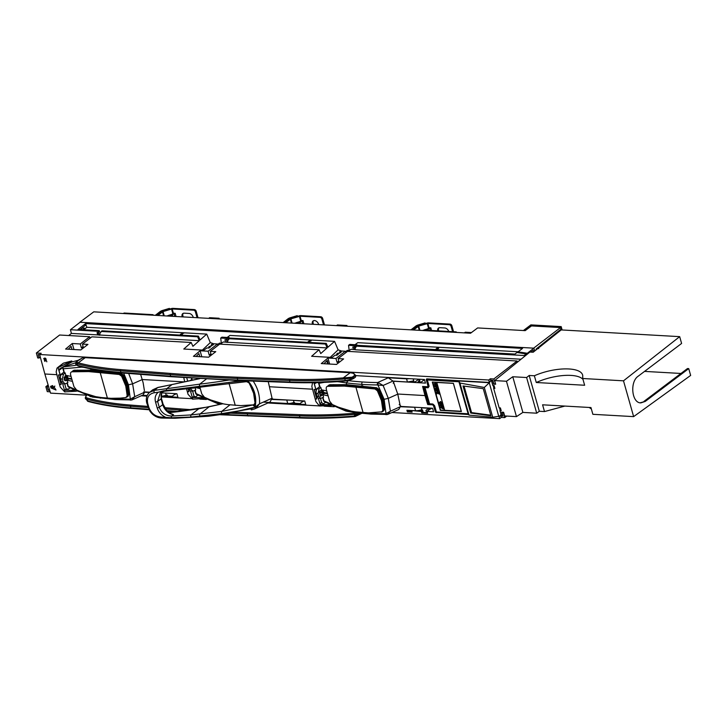 <?xml version="1.0" encoding="UTF-8"?>
<svg xmlns="http://www.w3.org/2000/svg" width="727" height="727" viewBox="0 0 727 727"><rect width="100%" height="100%" fill="white"/><g stroke="black" fill="none" stroke-linecap="round" stroke-linejoin="round"><path stroke-width="1.09" d="M522.867 412.409L516.47 416.616L506.465 381.257L512.771 376.75L522.867 412.409L536.708 413.2L526.621 377.531L529.183 375.468L534.363 375.759L536.272 382.511C554.138 374.414 577.111 372.869 582.981 379.367M536.272 382.511L584.644 385.255L582.736 378.503L582.727 375.414C580.982 366.562 554.855 366.753 534.363 375.759M633.635 416.626L623.502 380.821L679.681 336.646L681.599 343.453L638.124 376.25C629.637 381.911 631.754 403.067 640.796 402.894L645.249 401.413L688.723 368.616L690.65 375.423L633.635 416.626L592.868 414.308L590.96 407.556L542.587 404.812L544.496 411.564L539.316 411.273L529.183 375.468M591.351 408.947L589.161 407.456M564.861 406.075L544.496 411.564M679.681 336.646L561.199 329.922L533.173 352.231L529.91 352.05L494.642 380.594L495.678 384.247L493.688 384.129L492.706 380.657L491.452 380.594L492.842 385.51L494.087 385.583L494.887 388.4L493.642 388.327L499.167 407.838L500.403 407.911L501.203 410.728L499.958 410.655L501.357 415.58L502.602 415.653L501.621 412.182L503.611 412.291L504.647 415.944L516.47 416.616M512.771 376.75L526.621 377.531M494.642 380.594L506.465 381.257M623.502 380.821L582.736 378.503M645.249 401.413L640.178 402.822M644.013 401.34L687.488 368.544L688.723 368.616M536.708 413.2L539.316 411.273M644.558 371.397L680.972 373.46M500.967 409.901L499.958 410.655M426.613 330.73L427.267 330.24L456.229 331.885L456.383 332.421M455.584 332.375L456.229 331.885M471.432 332.566L465.253 332.221L464.371 332.875M533.854 348.006L560.517 327.568L531.492 325.923L525.185 330.631L477.639 327.932L470.551 333.23L93.765 311.838L79.861 322.234L533.9 348.169L79.861 322.234M556.818 333.411L555.755 333.348M554.901 334.929L553.847 334.874M554.047 335.61L553.002 335.556M81.578 328.295L81.969 329.676M83.678 329.767L83.214 328.131M84.486 324.451L85.904 324.533M219.3 318.962L219.091 318.244L209.585 317.699L208.704 318.362M218.236 318.899L219.091 318.244M123.399 313.519L124.053 313.028L153.015 314.673L152.37 315.164M153.015 314.673L153.17 315.209M347.133 326.223L346.933 325.496L337.419 324.96L336.537 325.614M560.517 327.568L560.971 329.177L536.035 349.114L536.235 349.796M346.07 326.159L346.933 325.496M552.475 335.974L553.52 336.028M546.331 341.763L545.305 341.699M286.511 341.281L229.777 338.064L227.551 340.936L227.969 342.299L327.123 347.924L320.734 353.567L319.026 349.742L311.619 356.285L332.057 357.448L335.129 355.194L336.792 355.285L336.637 354.076L337.873 353.168L339.536 353.267L341.281 351.986L339.609 351.886L339.763 353.095M325.487 344.035L326.232 343.38L286.711 341.136L285.865 341.79L325.487 344.035L327.123 347.924M285.865 341.79L228.923 338.718M158.677 334.029L101.934 330.803L99.708 333.684L100.135 335.038L199.289 340.672L192.9 346.306L191.192 342.49L183.786 349.033L203.869 350.169L206.941 347.915L208.949 348.033L208.803 346.824L210.466 346.915L208.949 348.033M197.653 336.774L198.398 336.119L158.868 333.875L158.023 334.529L197.653 336.774L199.289 340.672M158.023 334.529L101.089 331.467M346.17 352.395L346.034 351.314L347.315 350.369L349.387 350.496L351.096 349.242L355.43 349.687M218.336 345.143L218.2 344.062L219.481 343.117L221.553 343.235L223.262 341.981L227.969 342.299M322.17 363.627L321.988 363.018L321.261 363.573L336.483 364.436L343.617 358.92L338.146 358.602L347.515 351.359L517.061 360.992L493.797 378.976L490.343 378.785L488.735 380.012L39.612 354.512L44.865 373.996L56.879 374.678L44.865 373.996L50.545 393.134L85.895 395.143M338.146 358.602L339.109 362.4M211.275 355.149L210.303 351.35L219.672 344.107L319.026 349.742M338.755 361.019L337.046 362.337L335.956 358.484L327.922 358.029L329.64 364.045M345.77 352.713L345.316 351.241L335.956 358.484M339.046 362.455L337.046 362.337M201.806 356.793L200.089 350.768L208.122 351.223L217.482 343.98L212.657 343.707L211.421 344.616L211.593 346.007M211.421 344.616L213.447 344.725L208.803 346.824M83.369 347.942L81.379 347.824L80.279 343.971L72.255 343.517L65.594 349.06L80.806 349.923L87.949 344.407L82.469 344.089L83.441 347.888M72.255 343.517L73.963 349.533M210.303 351.35L215.783 351.659L208.649 357.184L193.427 356.312L194.145 355.757L194.327 356.366M211.212 355.194L209.212 355.085L208.122 351.223M80.279 343.971L89.648 336.728L59.614 335.02L36.35 353.013L41.185 353.286L39.612 354.512M40.312 357.093L39.104 358.02L37.713 357.948L36.35 353.013M39.104 358.02L38.14 354.522L39.64 354.603M414.263 348.533L357.611 345.325L356.503 346.179L524.131 355.521L524.367 356.457M526.466 354.794L526.212 353.913L516.988 352.495L514.925 354.085L414.454 348.387L413.354 349.233M495.523 383.692L493.797 378.976M517.379 362.028L517.061 360.992M89.648 336.728L90.103 338.191M533.691 351.823L533.209 350.26L530.828 352.104M339.609 351.886L340.845 350.977L345.316 351.241M227.769 338.664L229.205 337.601L227.415 337.501M336.792 355.285L338.3 354.176L336.637 354.076M426.967 379.485L426.24 379.63L426.713 378.867L489.38 382.42L488.735 380.012M426.24 379.63L427.949 385.973L428.603 385.464M489.38 382.42L490.498 380.893M491.016 381.175L491.507 380.794M490.343 378.785L490.743 380.212L492.824 380.33L493.842 383.838L495.232 383.92M411.218 381.639L415.199 381.866L418.57 379.34L418.916 380.412M64.103 377.458L66.239 377.586L65.684 375.477M66.239 377.586L64.049 379.276M61.086 384.465L58.451 374.914L60.177 375.014L58.087 367.608L56.988 368.153L56.161 372.006L59.478 384.374L61.141 384.419M323.997 363.727L326.723 360.828L327.668 363.936M327.822 363.945L327.232 360.383L328.304 363.973M321.988 363.018L327.922 358.029M196.163 356.475L198.889 353.576L199.834 356.675M200.089 350.768L194.145 355.757M330.203 357.339L338.119 349.851L334.565 341.354L327.941 347.197L326.232 343.38M202.37 350.087L210.285 342.599L206.722 334.102L200.107 339.945L198.398 336.119M78.461 360.183L71.555 362.046L59.814 368.734L58.978 370.425L60.232 375.005L63.413 372.542M68.32 349.214L71.046 346.316L72 349.423M66.493 349.114L66.311 348.506M434.119 405.175L433.51 405.639L432.583 404.812L427.721 404.539L424.995 395.579L425.895 394.879L424.995 395.579L397.742 394.025L424.995 395.579L422.605 386.464L427.476 386.737L427.949 385.973M210.921 353.767L209.212 355.085M217.482 343.98L217.927 345.452M537.317 348.933L537.171 348.424L536.253 349.124L536.399 349.66M356.503 346.179L355.076 348.442L355.467 349.814L520.923 359.211M346.034 351.314L347.47 351.395M526.212 353.913L524.131 355.521M419.852 382.129L419.806 380.375L417.916 382.02L420.988 382.193L424.495 379.667M419.806 380.375L418.57 379.34M394.125 381.257L425.449 383.12L424.459 379.521L355.821 375.632M355.003 344.716L357.775 342.671L518.169 351.777M355.239 344.725L354.085 345.625L354.503 347.061L355.676 346.152L355.239 344.725L349.769 344.407L348.542 345.316L354.085 345.625M518.306 352.695L518.078 351.85L522.549 348.397L85.604 323.588L86.004 324.869L84.087 324.76M79.906 322.397L70.437 329.722L98.418 331.312L99.263 330.658L78.025 329.449L85.604 323.588M534.727 351.005L533.9 348.169L527.302 353.277L518.078 351.85M355.603 345.916L357.048 344.862L355.249 344.762M354.685 349.651L354.222 347.052M438.208 348.378C436.2 348.433 436.336 348.142 438.608 347.488C439.044 348.433 438.172 348.933 435.991 348.978L438.208 348.378M83.669 329.767L86.867 327.295L206.722 334.102M97.445 334.111L99.835 334.093M182.904 333.32L181.923 332.948L183.986 333.066C180.56 334.238 179.923 334.611 182.068 334.156L182.432 334.202C179.505 334.811 179.669 334.52 182.904 333.32M86.867 327.295L86.004 324.869L79.943 329.558M81.887 328.05L85.613 328.268M182.041 333.539L182.595 333.566M99.972 335.165L99.017 335.138M354.503 347.061L352.795 346.97L353.349 349.36M70.437 329.722L71.4 333.411L100.135 335.038M97.618 334.893L97.073 332.493L98.781 332.593L98.418 331.312M99.263 330.658L99.654 331.912L98.572 331.848M98.136 332.557L98.545 334.175M68.656 335.529L71.4 333.411M210.285 342.599L213.656 343.762M227.169 337.455L229.941 335.42L334.565 341.354M338.119 349.851L341.49 351.014M526.921 354.431L526.33 354.34M527.502 353.967L527.302 353.277M218.2 344.062L219.636 344.135M316.2 390.844L315.818 389.527L314.2 389.427L316.827 398.987L315.136 398.887L316.754 398.978L314.128 389.427L315.854 389.527L313.919 382.684M325.632 402.413L322.116 404.53L321.207 404.357L320.707 405.275L321.907 405.639L319.444 405.993L315.9 401.568L311.828 386.528L312.537 382.765M319.298 392.262L320.08 393.516M188.129 388.609L188.993 391.726L187.302 391.626L188.92 391.726L188.066 388.618M316.69 382.62L314.346 383.82L315.9 389.518L319.144 387.009M83.087 346.506L81.379 347.824M82.469 344.089L91.838 336.846L191.192 342.49M190.201 380.612L191.246 379.803M64.04 377.731L64.412 378.994M70.301 362.818L72.009 361.901L71.764 360.946L63.331 363.182L58.505 366.881M227.742 342.444L226.388 339.791M227.406 337.473L226.242 338.364L226.66 339.809L227.842 338.9L227.406 337.473L221.935 337.155L220.699 338.064L226.242 338.364M221.344 343.226L220.699 338.064M349.178 350.478L348.542 345.316M309.638 340.609L310.511 340.245L310.02 340.627L311.147 340.89L308.066 341.826L309.638 340.609M226.66 339.809L224.961 339.718L225.515 342.108M226.851 342.39L226.833 341.09M60.523 376.313L60.141 375.005A22.301 8.306 -15.8 0 0 60.232 375.005M71.764 360.946L58.087 367.608M187.702 381.148L186.757 377.831M142.056 379.512L184.213 381.902L142.056 379.512M269.917 386.773L312.537 389.19L269.917 386.773M319.444 391.371L319.616 391.98L319.426 391.39M319.635 391.962L321.916 392.098L319.726 393.78M321.361 389.999L321.916 392.098M394.025 381.339L393.189 383.202M184.667 381.802L183.804 377.631M204.205 398.487L192.491 399.123L188.057 394.307L186.539 388.791M448.786 331.457A4.017 2.735 -127.7 0 0 444.742 327.968L439.908 327.686A4.017 2.735 -127.7 0 0 438.463 328.095A4.017 2.735 -127.7 0 0 437.745 330.83M422.514 330.503L428.112 328.704M449.259 324.696L450.031 324.097A1.781 1.218 52.3 0 1 451.867 325.769L451.094 326.368A1.781 1.218 -127.7 0 0 449.259 324.696L427.858 323.479L429.066 327.75M438.89 327.85A4.017 2.735 -127.7 0 0 438.717 330.894M452.594 331.676L451.094 326.368M453.557 331.73L451.867 325.769M413.49 329.985L418.725 326.105L427.858 323.479M450.031 324.097L428.639 322.879A2.226 0.827 -15.8 0 0 427.04 323.106L418.543 325.641A2.226 0.827 -15.8 0 0 417.116 326.314L412.454 329.931M318.68 324.605A4.017 2.735 -127.7 0 0 316.29 321.207A4.017 2.735 -127.7 0 0 313.046 320.98A4.017 2.735 -127.7 0 0 312.392 323.978A4.017 2.735 -127.7 0 0 312.483 324.251M313.473 320.734A4.017 2.735 -127.7 0 0 313.537 324.315M323.524 324.878L321.87 319.035A1.781 1.218 -127.7 0 0 320.044 317.363L320.816 316.763L300.796 315.627A2.226 0.827 -15.8 0 0 299.197 315.845L290.7 318.381A2.226 0.827 -15.8 0 0 289.282 319.062L284.611 322.67M320.044 317.363L300.024 316.227L301.232 320.489L302.986 320.571L301.95 321.37L300.224 321.27L300.56 322.461L297.452 322.288M320.816 316.763A1.781 1.218 52.3 0 1 322.652 318.435L321.87 319.035M324.487 324.933L322.652 318.435M300.269 321.443L294.68 323.242M285.647 322.733L290.891 318.853L300.024 316.227M193.264 317.481A4.017 2.735 -127.7 0 0 189.075 313.455L184.231 313.173A4.017 2.735 -127.7 0 0 182.795 313.582A4.017 2.735 -127.7 0 0 182.223 316.854M173.626 313.946L172.953 314.037L171.545 309.057L172.19 308.966L173.599 313.946M166.837 315.981L172.435 314.191M193.582 310.184L194.363 309.584A1.781 1.218 52.3 0 1 196.19 311.256L195.418 311.856A1.781 1.218 -127.7 0 0 193.582 310.184L172.19 308.966M183.222 313.337A4.017 2.735 -127.7 0 0 183.286 316.917M197.072 317.699L195.418 311.856M198.035 317.754L196.19 311.256M157.814 315.473L163.048 311.592L171.545 309.057M194.363 309.584L172.962 308.366A2.226 0.827 -15.8 0 0 171.363 308.593L162.866 311.129A2.226 0.827 -15.8 0 0 161.449 311.801L156.778 315.418M171.408 376.622A0.891 0.582 -85.6 0 1 170.654 376.222A1337.735 482.574 -15.1 0 0 237.756 380.03L289.973 382.002A267.509 96.5 -15.1 0 0 344.816 380.566A8.869 3.199 -15.1 0 0 353.64 377.922L343.171 379.076A267.536 96.509 164.9 0 1 289.519 380.412L237.311 378.44L237.756 380.03A0.891 0.545 92.2 0 0 238.465 380.43M77.807 364.009A0.891 0.709 -75.2 0 1 78.271 362.837A266.645 96.191 -15.1 0 0 120.8 369.607L170.518 373.424A1336.871 482.265 -15.1 0 0 237.584 377.231A0.891 0.545 92.2 0 0 237.311 378.44A1337.762 482.583 164.9 0 1 170.2 374.623L120.473 370.815A267.536 96.509 164.9 0 1 77.807 364.009L75.835 362.8M121.682 372.806A0.891 0.582 -85.6 0 1 121.4 372.896C105.133 371.642 90.639 369.307 77.925 365.881A0.891 0.709 -74.9 0 1 77.471 365.39A8.869 3.199 -15.1 0 1 75.753 364.136L75.517 363.327M82.742 357.866A0.891 0.618 75.1 0 0 82.405 357.948L78.525 360.138L76.58 362.155M76.771 361.437L76.099 361.982A0.891 0.836 49.2 0 1 76.171 361.919L78.271 362.837L85.232 357.675L82.405 357.948M237.584 377.231L289.8 379.203A266.645 96.191 -15.1 0 0 343.271 377.876L344.543 377.84L345.343 380.975A7.979 2.881 164.9 0 0 353.277 378.603L353.713 377.895L353.277 378.603L353.713 377.895L353.177 377.095L354.894 375.823L355.548 376.531L354.994 377.331L355.594 376.468A4.417 1.59 -15.1 0 0 355.839 375.695A4.417 1.59 -15.1 0 0 355.794 375.577L355.594 376.468M354.894 375.823L355.04 375.077L353.277 373.324L350.232 372.724L343.271 377.876L343.171 379.076M85.75 357.702A0.891 0.563 93.2 0 0 85.232 357.675L350.232 372.724A0.891 0.563 -86.8 0 1 350.496 372.633L353.595 373.242L355.794 375.586A0.891 0.7 -6.1 0 0 355.04 375.077L351.686 377.558L351.986 378.476M344.543 377.84L353.177 377.095M422.969 411.455L422.523 412.327L422.005 410.501L421.351 411.491L412.018 410.546M422.005 410.501L422.569 410.073L421.851 409.592M419.488 410.355L421.996 410.501M69.965 387.9L68.438 389.081L66.166 389.027L64.721 383.883M197.799 395.161L195.508 396.933L194.073 396.224L192.61 391.135M433.51 405.639L435.364 411.882L435.946 411.427M294.508 400.404L303.677 401.168M321.425 389.954L322.443 393.471M194.073 396.224L192.437 397.496L202.515 397.669M192.809 399.223L190.447 390.853M321.907 405.639L330.903 405.193M328.722 404.094L327.922 404.712L322.116 404.53L321.97 405.639M320.325 404.539L320.434 403.258A1.781 1.218 -127.7 0 0 320.889 404.103L320.434 405.439L318.317 398.123M176.107 393.689A4.026 1.499 164.2 0 1 173.971 394.879L172.181 396.297L166.347 395.97L167.455 395.152L166.165 395.079M142.447 395.252L147.208 395.524L142.456 395.243M161.04 396.306L177.906 397.26L176.888 393.734L161.439 392.853M427.721 404.539L428.676 403.803M422.46 412.091L421.769 412.909L427.63 413.245L427.085 411.409L429.648 409.392A4.026 1.499 164.2 0 0 431.783 408.201M423.105 411.909L422.569 410.073M411.936 411.491L408.138 411.282L407.384 411.864L412.127 412.127L411.773 410.946M436.654 412.427L468.315 414.526M500.594 415.017L501.085 414.635M399.214 404.476L401.131 406.457L432.556 408.247L433.583 411.773L427.085 411.409M65.757 375.432L66.775 378.949M76.371 391.235L64.667 391.862L60.232 387.055L59.478 384.374L61.159 384.465L58.523 374.914L60.141 375.005M408.138 411.282L407.865 410.31M406.92 410.255L415.58 410.746A7.134 2.663 -15.8 0 0 421.86 409.646L421.306 407.611M407.384 411.864L406.911 410.264M422.523 412.327L427.449 412.609M272.062 398.569L273.297 399.205L304.722 400.986L305.749 404.521L269.126 402.44M143.719 391.853L149.817 392.198M303.941 400.94A4.026 1.499 164.2 0 1 301.814 402.131L299.997 403.576L294.162 403.24L294.735 402.822L293.999 402.331M502.439 412.227L501.975 412.582L503.366 412.663L504.729 417.598L506.71 416.062M48.391 385.883L47.237 386.773L48.255 390.281L49.427 389.372M47.237 386.773L45.846 386.691L47.282 391.635L50.145 391.798M49.718 390.363L48.255 390.281M427.212 411.309L426.331 411.255A3.117 1.163 164.2 0 1 426.431 410.001A3.117 1.163 164.2 0 1 429.221 408.774L430.966 408.783M431.511 408.42L422.414 407.911A3.653 1.363 -15.8 0 0 421.396 407.938M500.385 415.853L499.285 416.017M501.975 412.582L502.939 416.089L500.867 415.971L501.267 417.407L499.658 418.634L498.958 416.262M500.867 415.971L501.376 415.58M436.291 412.709L435.364 411.882M421.351 411.491L421.769 412.909M327.995 405.557L327.922 404.712L329.685 404.585M64.976 391.971L62.604 383.592M323.042 403.812L321.588 402.367L320.443 398.396M45.846 386.691L48.109 384.937M504.729 417.598L501.267 417.407M391.953 412.518L499.658 418.634M74.645 390.399L64.594 390.235L66.166 389.027M320.798 405.593L319.907 404.894L320.198 405.948L319.444 405.993M319.907 404.894A2.672 1.817 -127.7 0 0 320.434 405.439M428.058 328.522L429.784 328.622L430.82 327.822L429.094 327.723L428.058 328.522L428.394 329.722L425.286 329.54M418.534 325.641L425.322 323.533L425.068 322.915L418.27 324.942A4.017 1.499 -15.8 0 0 415.717 326.169L410.955 329.84M431.574 330.485L430.82 327.822M430.293 330.412L429.784 328.622M424.868 329.667L425.15 330.649M418.516 325.569A2.226 0.827 -15.8 0 0 417.098 326.241L417.116 326.323M412.336 329.922L417.098 326.241M297.507 316.354L297.234 315.654L290.437 317.69A4.017 1.499 -15.8 0 0 287.874 318.908L283.121 322.588M301.26 320.471L300.224 321.27M303.886 323.76L302.986 320.571M302.605 323.688L301.95 321.37M297.479 316.281L290.7 318.381M284.502 322.661L289.255 318.989A2.226 0.827 164.2 0 1 290.682 318.308M174.771 316.436L174.116 314.109L172.39 314.009L172.726 315.209L169.618 315.027M169.664 309.093L169.4 308.402L162.594 310.429A4.017 1.499 -15.8 0 0 160.04 311.647L155.287 315.327M176.052 316.509L175.152 313.31L174.116 314.109M173.671 314.082L173.417 313.21L175.152 313.31M169.645 309.02L162.866 311.129M156.668 315.409L161.421 311.729A2.226 0.827 164.2 0 1 162.839 311.056M531.028 326.269L530.874 325.741L524.867 330.612M523.813 330.549L524.785 330.331M561.189 329.931L560.417 327.205L561.189 326.605L530.874 324.887L523.731 330.276M531.228 326.114L531.083 325.632M561.189 326.605L562.144 329.976M560.417 327.205L531.582 325.923M530.874 325.741L531.473 325.56M321.588 389.845L319.117 391.608L320.462 396.379L324.669 393.325L322.97 393.062L320.144 395.243M326.723 390.908L321.507 389.826L320.816 387.409L319.117 388.9L317.99 393.525L318.817 396.442L320.761 398.414L323.57 397.124L322.879 394.697L324.833 392.734L327.35 393.125M322.97 393.062L323.533 392.171L324.833 392.734L324.669 393.325M323.706 393.343L323.088 390.163M348.015 411.546A1.781 1.281 98.8 0 1 347.088 410.564L345.28 410.155A1.781 1.209 -73.4 0 0 345.979 411.082A1.781 1.209 -73.4 0 0 346.425 411.1M337.21 381.666L338.955 381.82A1.781 1.281 98.8 0 1 338.891 381.548M318.49 382.575A1.781 1.781 0 0 0 318.553 383.02L319.644 386.882L320.816 387.409M322.961 397.469L323.933 400.895A1.781 1.118 120.4 0 0 324.342 401.667L345.988 411.091L355.948 412.691L354.358 411.673L356.076 412.691M319.571 386.61L317.254 388.791A3.571 2.254 93.2 0 0 316.263 393.425L317.09 396.351A3.571 2.254 93.2 0 0 318.953 398.314L320.78 398.414M386.191 414.663A1.781 1.018 -89.6 0 1 385.301 413.69L385.992 413.599A1.781 1.136 74.2 0 0 387.373 414.517A1.781 1.136 74.2 0 0 387.555 414.445L370.961 414.099A1.781 1.145 -86.1 0 1 370.025 413.118A180.414 67.238 -15.8 0 0 385.301 413.69M383.256 410.846L384.61 409.101L383.165 399.314L379.076 389.536L376.722 387.755L346.715 384.665L329.858 384.737L328.677 385.664L332.075 385.546L333.275 384.601M362.891 386.855L360.238 386.6L361.174 385.864M346.715 384.692L347.724 384.765L346.715 384.665L346.206 382.865L348.36 380.666L346.206 382.865L346.715 384.665L345.652 385.528L347.07 385.619M322.879 394.697L328.122 395.87M318.762 382.566A1.781 1.499 77 0 0 318.953 383.302L320.062 387.218M324.124 382.375L318.953 383.302A1.781 0.663 -15.8 0 1 318.553 383.02M322.688 397.624L323.533 400.613A1.781 0.663 164.2 0 0 323.933 400.895L345.28 410.155M382.338 411.491L383.72 409.728L382.284 399.95L381.457 400.55L377.349 390.772L374.978 388.99L344.325 386.101L345.152 385.51L328.513 385.692M328.94 385.083L329.858 384.737M332.085 385.546L337.455 385.464M388.327 377.786L392.934 381.084L383.12 385.464L378.603 382.82A1.781 0.818 104.1 0 0 377.913 385.037L377.168 384.937L377.631 382.538L388.318 377.786L406.547 378.822A7.134 2.663 -15.8 0 0 409.21 378.658M406.547 378.822L407.456 382.011L392.934 381.084M383.165 399.314L382.357 399.941L378.249 390.163L375.895 388.409L376.722 387.755M382.429 411.473L383.783 409.719L382.357 399.941M387.555 414.445L390.408 411.209L400.913 406.429M384.12 399.314L385.992 413.599L390.408 411.209L388.3 398.36L384.12 399.314L377.913 385.037L383.12 385.464L388.3 398.36L397.769 394.143L393.761 382.793L393.798 381.239M400.095 405.175L397.769 394.143M400.223 406.838L398.778 409.474L387.973 414.29M377.168 384.937L373.215 384.883A180.414 67.238 164.2 0 1 361.882 384.374A259.33 96.646 164.2 0 1 346.206 382.865A392.235 146.172 164.2 0 1 338.955 381.82M382.911 411.328L383.965 410.564M378.603 382.82L377.631 382.538A178.624 66.566 -15.8 0 1 362.5 381.984A1.781 1.145 -86.1 0 0 361.882 384.374L362.337 385.973M417.443 407.384L400.213 406.729M407.456 382.011L413.754 380.875L413.172 378.885M247.934 380.439L254.559 393.089L255.55 404.412C256.413 396.569 254.35 389.281 249.37 382.547L248.888 382.666L249.434 383.165M254.959 403.839A2.672 1.981 48.2 0 1 254.55 404.457A2.672 1.981 48.2 0 1 253.668 404.839L255.041 403.076L253.605 393.298L249.506 383.511M255.041 403.176L255.55 404.412L255.186 406.838A1.781 0.482 -106 0 1 255.122 406.675L253.432 405.666L253.668 404.839L221.653 411.418A1.781 0.573 82.8 0 0 221.626 413.627L238.511 410.955A344.189 128.27 -15.8 0 0 250.788 408.883L251.369 409.892L254.559 408.947M255.077 403.103L255.322 406.475M254.559 393.089L254.105 392.762M240.055 380.584A344.189 128.27 164.2 0 1 230.377 382.202L191.619 387.346A1.781 0.672 84.3 0 0 192.282 388.173L164.338 391.244L160.349 392.671L157.605 401.368L159.258 407.238C161.521 413 165.674 415.917 171.708 416.008A1.781 0.8 87.7 0 0 171.345 417.771L190.701 417.053L221.626 413.627M171.681 413.936L173.517 414.69C168.391 413.727 164.784 410.401 162.721 404.712L161.076 398.905L161.93 391.817M149.653 392.335L154.388 390.363A1.781 0.909 82.4 0 0 154.206 392.753C148.708 393.961 146.545 397.533 147.726 403.485L148.771 407.184C150.962 413.127 155.06 416.426 161.085 417.08A1.781 0.809 91.5 0 0 161.767 418.061M161.085 417.08L171.345 417.771M254.85 408.81L270.026 402.04L272.043 398.214L268.245 381.657M250.788 408.883L255.122 407.175L259.503 403.803L256.222 407.938L254.568 408.938M238.511 410.955L255.122 407.175A1.781 0.654 54.6 0 0 256.222 407.938M165.429 417.171C161.294 415.208 158.541 412.118 157.186 407.92L155.533 402.04C154.506 397.842 155.442 394.552 158.359 392.18L154.206 392.753M173.517 414.69L171.708 416.008L190.928 414.944L221.653 411.418L229.923 404.884M248.043 380.757L248.888 382.666L246.571 381.657L214.065 385.446A1.781 0.582 81.4 0 1 213.411 384.592M248.888 382.666A2.672 2.617 176.6 0 0 246.626 381.611L247.762 380.648M222.871 403.776L198.725 408.783L179.033 411.555M191.619 387.346L163.702 390.781L158.359 392.18M199.798 378.658L157.75 387.573A1.781 0.709 -100.8 0 1 157.968 387.418L152.643 389.854L157.75 387.573L154.388 390.363L199.707 384.156A1.781 0.645 83.1 0 0 199.625 386.419M252.987 380.784C257.831 388.018 260.002 395.688 259.503 403.803L272.043 398.214M163.702 390.781A1.781 0.836 84.5 0 0 164.32 391.244M230.377 382.202L244.581 380.757M64.848 380.684L66.411 380.675L68.992 378.812L67.284 378.549L64.694 380.548M71.037 376.395L65.821 375.314L65.13 372.896L63.431 374.387L62.313 379.012L60.577 378.912L61.404 381.829A3.571 2.254 93.2 0 0 63.276 383.801L65.094 383.901M67.284 378.549L67.847 377.649L68.138 378.222L71.664 378.613M68.029 378.822L67.411 375.65M67.284 382.947L68.247 386.373A1.781 1.118 120.4 0 0 68.656 387.155L92.347 397.033A1.781 1.281 98.8 0 1 91.402 396.051L89.594 395.642A1.781 1.209 -73.4 0 0 90.302 396.569A1.781 1.209 -73.4 0 0 90.739 396.588M81.433 366.79A1.781 1.363 -89.4 0 0 81.533 367.153L83.269 367.299A392.235 146.172 164.2 0 0 84.141 367.435M63.967 372.388L65.13 372.896M61.404 381.829L63.14 381.929L65.076 383.901L67.884 382.602L67.202 380.185L69.156 378.222L68.992 378.812L71.864 379.312M63.885 372.097L61.568 374.278A3.571 2.254 93.2 0 0 60.577 378.912M130.506 400.15A1.781 1.018 -89.6 0 1 129.624 399.168L130.315 399.087A1.781 1.136 74.2 0 0 131.696 399.995A1.781 1.136 74.2 0 0 131.869 399.923L115.275 399.586A1.781 1.145 -86.1 0 1 114.339 398.605A180.414 67.238 -15.8 0 0 129.624 399.168M127.57 396.333L128.924 394.579L127.489 384.801L123.39 375.023L121.036 373.242L91.029 370.152L90.657 368.834L91.029 370.152L92.047 370.252L91.384 371.106M105.488 371.352L104.552 372.088L107.205 372.342M63.14 381.929L62.313 379.012M72.436 381.357L67.202 380.185M66.411 380.675L64.103 379.458L65.066 375.923L65.903 375.332M75.517 362.8L63.304 366.962L76.489 365.199M81.533 367.153L63.267 368.78A1.781 0.663 -15.8 0 1 62.867 368.507A1.781 1.781 0 0 1 63.013 367.19A1.781 0.818 -152.1 0 1 63.304 366.962A1.781 1.499 77 0 0 63.267 368.78L64.376 372.706M67.002 383.111L67.847 386.101A1.781 0.663 164.2 0 0 68.247 386.373L89.594 395.642M126.662 396.978L128.034 395.215L126.598 385.437L125.771 386.037L121.663 376.259L119.292 374.478L88.649 371.588L89.466 370.997L72.827 371.17L72.009 371.797C70.655 372.006 70.219 373.151 70.71 375.232L73.945 386.655L77.462 391.062L95.737 396.669L101.598 397.569L110.822 398.314L120.182 398.151L125.826 397.578L127.37 396.706M73.263 370.57L74.172 370.225M81.769 370.943L73 371.152L74.181 370.216L91.039 370.17L89.975 371.015L91.002 371.079M91.039 370.17L92.047 370.252M127.489 384.801L126.671 385.428L128.106 395.206L126.743 396.96M131.869 399.923L134.722 396.697L145.191 391.935M128.443 384.801L130.315 399.087L134.722 396.697L132.614 383.847L128.443 384.801L123.654 373.069M144.409 390.663L143.137 382.747L140.629 374.369M144.537 392.316L143.092 394.961L132.287 399.777M128.288 396.042L127.225 396.815M100.526 398.196L98.672 397.151L100.39 398.178M121.036 373.242L120.219 373.896L122.572 375.65L126.671 385.428M161.03 396.233A7.134 2.663 -15.8 0 0 166.183 395.134L165.62 393.089M149.453 392.498L144.528 392.216M128.679 373.451L132.614 383.847L142.083 379.63M126.598 385.437L122.499 375.659L120.119 373.878L89.466 370.997M88.649 371.588L72.009 371.797L72.836 371.188M92.72 371.815L93.547 371.215M125.826 397.578L127.198 395.815L125.771 386.037M199.916 387.346L201.779 393.916L205.296 398.323L223.58 403.921L227.787 404.612L240.673 405.621L253.668 404.839M344.325 386.101L327.695 386.31L328.522 385.71L327.695 386.31C326.341 386.519 325.905 387.664 326.387 389.745L329.622 401.177L333.148 405.575L351.423 411.182L355.63 411.873L368.525 412.872L382.238 411.809M374.978 388.99L375.804 388.391L378.185 390.172L380.276 395.543M375.804 388.391L345.152 385.51M382.284 399.95L380.703 395.561M348.406 386.328L349.233 385.728M381.511 412.091L382.884 410.328L381.457 400.55M433.456 404.403A0.891 0.563 -86.8 0 1 432.71 404.003L434.619 405.684L436.4 411.973L468.124 413.772L468.161 414.236L436.863 412.463A0.891 0.563 -86.8 0 1 436.4 411.973L436.055 411.818A0.891 0.891 0 0 0 436.863 412.463A0.891 0.563 -86.8 0 0 437.136 412.363M430.675 404.239L429.584 403.83L432.71 404.003M423.523 386.51L428.412 403.785L429.448 403.848M440.544 410.083L461.327 411.328M432.629 382.093L440.526 410.083L444.67 410.319L436.782 382.447L432.638 382.211M461.391 411.555L440.308 410.355L432.301 382.075L453.384 383.274L461.391 411.555M468.115 414.236L469.033 415.126L492.733 417.243L484.3 387.464L459.955 383.047L458.637 380.675L468.124 413.772M469.033 415.126L459.955 383.047M463.026 385.955L470.696 413.045L490.916 415.753L483.255 388.663L463.026 385.955M490.725 415.172L471.296 412.563L470.696 413.045M436.055 411.818L434.273 405.521L433.174 404.494L429.412 403.749L424.813 387.5L425.159 386.61M459.064 381.757L427.34 379.957L429.121 386.246L428.112 387.764L424.986 387.582L425.313 386.619M428.112 387.764A0.891 0.563 -86.8 0 1 428.403 386.564L427.93 386.537M429.121 386.246L428.403 386.564M491.543 380.912L490.007 381.275L489.762 382.293L484.3 387.464M492.733 417.243L498.749 416.298L489.244 382.693L458.837 380.966M498.749 416.298L499.903 416.235L501.048 414.517M500.294 410.401L499.385 407.856M493.869 388.345L493.26 385.537M434.092 383.72L436.436 384.565C436.255 383.483 435.473 383.202 434.092 383.72M436.036 383.829C436.645 384.41 436.164 384.556 434.592 384.292C434.028 383.729 434.519 383.583 436.036 383.829M434.528 385.246L436.872 386.101C436.691 385.01 435.909 384.728 434.528 385.246M436.473 385.355C437.081 385.937 436.591 386.082 435.019 385.819C434.464 385.255 434.946 385.11 436.473 385.355M438.272 390.335L438.063 389.581L436.673 389.145C435.709 388.572 435.437 388.918 435.855 390.199L438.272 390.335M436.8 389.999L436.073 389.954C435.973 388.763 436.209 388.781 436.8 389.999M437.918 390.054L437.081 390.008L437.609 389.236L437.918 390.054M439.353 394.143L438.917 392.589L438.981 393.825L436.5 392.48L436.9 393.889L436.872 392.807L439.353 394.143M437.754 388.5L435.627 388.136L437.527 387.682L435.273 386.764L437.227 386.628L434.81 386.491L437.136 387.527L435.337 388.363L437.754 388.5M440.707 401.54L440.544 402.64L441.78 402.713L440.707 401.54M440.517 402.703L439.281 402.631L439.517 403.467L440.753 403.54L440.517 402.703M440.162 402.049L439.262 402.567L440.498 402.64L440.162 402.049M441.798 402.776L440.562 402.703L440.798 403.54L442.034 403.612L441.798 402.776M440.798 404.303L439.899 404.83L441.135 404.903L440.798 404.303M441.344 403.794L441.18 404.903L442.416 404.975L441.344 403.794M441.153 404.957L439.917 404.884L440.153 405.73L441.389 405.802L441.153 404.957M442.434 405.03L441.198 404.957L441.434 405.802L442.67 405.875L442.434 405.03M441.852 407.42L441.589 406.511L440.498 406.938L441.852 407.42M442.725 406.066L441.634 406.493L441.898 407.42L442.625 407.465L442.725 406.066M442.116 408.374L441.862 407.474L440.635 407.402L442.116 408.374M441.916 407.474L442.17 408.401L443.552 408.965L442.643 407.52L441.916 407.474M438.835 392.298L437.618 391.971L437.327 390.953L438.399 390.753L435.973 390.617L437.045 390.935L437.336 391.962L436.409 392.162L438.835 392.298M436.854 389.954C436.264 388.736 436.018 388.727 436.118 389.917L436.854 389.954M434.882 385.274L435.073 385.773C436.645 386.046 437.127 385.892 436.527 385.319M437.663 389.199L437.136 389.972L437.972 390.017M434.446 383.747L434.637 384.247C436.209 384.519 436.7 384.365 436.091 383.792M437.381 390.917L437.672 391.935L438.817 392.253M436.464 392.126L437.381 391.917M436.1 390.844L438.454 390.972M441.98 407.483L442.698 407.474L443.525 408.901M440.798 407.774L441.916 407.438L442.098 408.31M441.689 406.475L442.779 406.029L442.679 407.42L441.952 407.384M441.643 406.475L440.671 407.311M441.489 405.757L441.253 404.921L442.489 404.994L442.661 405.83M440.208 405.684L439.971 404.848L441.207 404.921L441.38 405.757M440.971 403.93L442.407 404.93M439.953 404.785L440.935 403.976M440.853 403.503L440.617 402.667L441.843 402.731L442.016 403.567M439.571 403.43L439.335 402.594L440.562 402.658L440.735 403.494M440.335 401.677L441.762 402.667M439.317 402.531L440.298 401.722M436.727 389.109L438.117 389.545L438.263 390.29M435.755 388.918L436.691 389.063M434.573 385.21C435.955 384.692 436.736 384.974 436.918 386.055L436.909 386.064M438.69 392.571L439.108 394.089M436.927 392.771L436.954 393.852M436.563 392.489L439.035 393.789M435.682 388.091L437.745 388.454M435.391 388.327L437.191 387.491M434.955 386.8L437.281 386.828M435.328 386.719L437.518 387.655M436.491 384.528L436.473 384.538C436.309 383.447 435.528 383.165 434.146 383.683M436.782 382.447L444.67 410.319L461.254 411.255L453.366 383.383L436.782 382.447M464.053 386.092L471.559 412.6M85.45 398.687L88.194 401.077A267.536 96.509 -15.1 0 0 130.86 407.874L148.753 409.246M222.898 414.39A1337.762 482.583 -15.1 0 0 247.698 415.499L299.906 417.471A267.536 96.509 -15.1 0 0 353.558 416.135L361.637 412.818M353.558 416.135L354.094 416.571M361.773 413.327L355.212 416.498L361.737 413.372M334.229 406.747L324.078 406.166M319.271 405.893L267.918 402.985M206.386 399.486L199.907 399.123M191.428 398.641L161.112 396.915M146.963 396.115L141.238 395.788M86.631 395.215L86.095 396.006L86.631 395.215M131.623 408.31A0.891 0.582 -85.6 0 1 131.342 408.392C115.411 407.165 101.18 404.903 88.649 401.586A0.891 0.709 -75.2 0 1 88.194 401.077M148.072 407.611L130.451 406.257A267.509 96.5 164.9 0 1 86.995 399.241A8.869 3.199 164.9 0 1 85.268 397.942L87.758 401.295A0.891 0.682 -68.7 0 1 87.394 400.813L86.995 399.241A0.891 0.709 -74.9 0 1 87.467 398.096A266.618 96.182 -15.1 0 0 130.778 405.084L147.708 406.384M200.279 388.609L196.372 387.755M195.163 387.882L195.717 389.863L193.891 390.908L191.11 391.053A3.571 2.254 -86.8 0 1 189.247 389.09L189.084 388.509M194.182 387.982L192.964 388.109M189.247 389.09L190.974 389.19L190.728 388.336M190.974 389.19L192.909 391.153M195.118 390.208L196.09 393.634L217.428 402.903A1.781 1.209 -73.4 0 0 218.136 403.83L220.29 404.303M194.836 390.363L195.681 393.362A1.781 0.663 164.2 0 0 196.09 393.634A1.781 1.118 120.4 0 0 196.499 394.407L218.145 403.83A1.781 1.209 -73.4 0 0 218.582 403.848M192.673 380.076L191.801 379.639L191.383 378.14M190.447 380.557L191.719 379.349M220.172 404.285A1.781 1.281 98.8 0 1 219.236 403.303L217.428 402.903M263.31 402.104L287.738 403.494A7.134 2.663 -15.8 0 0 294.017 402.394L293.463 400.35M289.6 400.132L271.989 399.45M544.35 343.335L543.342 343.28M543.596 343.935L542.587 343.88M537.916 348.169C537.507 348.969 537.353 348.86 537.435 347.87C537.353 348.86 537.507 348.969 537.916 348.169L538.144 348.215C538.889 348.905 538.952 348.815 538.362 347.942L538.698 347.842M538.144 348.215C538.889 348.905 538.952 348.815 538.362 347.942M46.81 361.801C46.501 360.256 45.683 359.874 44.374 360.647M44.938 361.446C44.311 360.665 44.774 360.438 46.319 360.756M53.144 387.4L53.598 389.027L56.006 390.017L54.398 387.473L53.144 387.4M50.554 386.382L50.745 387.064L52.898 387.191L52.462 385.637L50.554 386.382M52.626 385.574L53.08 387.2L54.343 387.273L54.098 386.428L54.898 386.11M43.765 358.484C44.038 359.701 44.847 360.083 46.192 359.638C45.883 358.093 45.074 357.711 43.765 358.484M45.71 358.593C46.383 359.402 45.919 359.629 44.32 359.274C43.702 358.493 44.165 358.266 45.71 358.593M50.808 387.273L50.999 387.954L53.398 388.945L52.962 387.391L50.808 387.273M62.922 367.38L58.978 370.425M63.331 363.182L57.996 367.635M419.27 330.312L418.152 326.378M418.725 326.105L419.924 330.349M428.521 328.168L427.222 323.57M291.436 323.061L290.318 319.117M290.891 318.853L292.09 323.097M300.687 320.907L299.388 316.309M163.593 315.8L162.484 311.865M163.048 311.592L164.257 315.836M77.435 362.673A0.891 0.736 -81.8 0 0 77.035 363.854L77.471 365.39A267.509 96.5 -15.1 0 0 120.927 372.406A0.891 0.582 -85.6 0 0 121.4 372.896L171.118 376.713L238.22 380.521L290.427 382.493A0.891 0.545 92.2 0 1 289.973 382.002L289.519 380.412A0.891 0.545 92.2 0 1 289.8 379.203M120.8 369.607A0.891 0.582 -85.6 0 0 120.473 370.815L120.927 372.406L170.654 376.222L170.2 374.623A0.891 0.582 -85.6 0 1 170.518 373.424M76.817 361.41L82.551 357.875L85.495 357.593L350.496 372.633A0.891 0.563 -86.8 0 1 350.768 372.769M353.522 378.558L345.198 381.066C325.769 382.656 307.512 383.129 290.427 382.493A0.891 0.545 92.2 0 0 290.682 382.402M320.434 403.258L321.588 402.367M73.045 389.581L71.709 390.617M424.504 329.776L424.741 330.621M296.725 322.506L296.97 323.37M297.316 323.388L297.034 322.415M168.891 315.245L169.137 316.118M169.473 316.136L169.2 315.154M317.09 396.351L318.817 396.442M327.55 393.834L324.678 393.325M370.752 386.955L369.907 387.618M363.2 386.064L362.282 386.791M348.36 380.666A257.549 95.982 -15.8 0 0 362.5 381.984M365.845 412.8A259.33 96.646 -15.8 0 0 370.025 413.118L369.952 412.881M317.99 393.525L316.263 393.425M317.254 388.791L319.117 388.9M347.724 384.765L346.688 385.592M347.088 410.564A392.235 146.172 -15.8 0 0 352.459 411.355M383.783 409.719L384.61 409.101M379.076 389.536L378.249 390.163M414.681 407.556L415.58 410.746M157.186 407.92A1.781 0.663 164.2 0 0 159.258 407.238L162.721 404.712A1.608 0.6 -15.8 0 0 163.075 404.167L161.43 398.36A1.608 0.6 164.2 0 1 161.076 398.905L157.605 401.368A1.781 0.663 -15.8 0 1 155.533 402.04M253.432 405.666A2.672 1.509 161.1 0 0 254.977 404.185M148.771 407.184A1.781 0.663 164.2 0 1 147.845 406.875M174.28 417.725A1.781 0.745 90.2 0 0 174.798 418.261L208.504 416.262L237.111 412.282M207.822 415.381A1.781 0.645 83.1 0 0 208.495 416.262M198.735 408.792L190.928 414.944L190.701 417.053M222.744 403.749L209.149 406.766L199.925 414.081A1.781 0.691 83.2 0 0 199.807 416.28M178.86 411.582L169.291 412.672M174.816 418.261L161.785 418.061C158.213 417.907 155.005 416.498 152.152 413.854L149.971 411.309L146.799 403.167A1.781 0.663 -15.8 0 0 147.726 403.485M199.334 378.631L172.017 384.547A1.781 0.6 -102.3 0 0 171.836 384.701L166.819 388.582A1.781 0.854 81.3 0 0 166.556 390.435M206.323 379.031L199.707 384.156A342.399 127.607 -15.8 0 0 228.551 380.13M182.595 388.427L183.586 389M169.2 412.618L209.212 406.802M115.066 372.442L114.23 373.105M107.514 371.552L106.596 372.279M110.159 398.287A259.33 96.646 -15.8 0 0 114.339 398.605L114.275 398.369M61.568 374.278L63.431 374.387M76.399 371.034L77.598 370.088M91.402 396.051A392.235 146.172 -15.8 0 0 96.773 396.842M128.106 395.206L128.924 394.579M123.39 375.023L122.572 375.65M119.292 374.478L120.119 373.878M122.499 375.659L121.663 376.259M103.561 372.669L104.388 372.07M105.624 372.86L106.442 372.269M113.267 373.696L114.084 373.096M94.346 371.924L95.164 371.333M107.423 398.142L100.135 372.369M127.198 395.815L128.034 395.215M235.266 405.393L229.05 383.438M378.185 390.172L377.349 390.772M361.31 387.373L362.128 386.782M359.247 387.182L360.074 386.582M368.943 388.209L369.77 387.609M350.032 386.437L350.85 385.846M363.109 412.654L355.821 386.882M382.884 410.328L383.72 409.728M425.177 386.6L424.813 387.5L429.584 403.83L424.986 387.582M427.494 378.903A0.891 0.563 -86.8 0 0 427.34 379.957L428.776 386.092M130.778 405.084A0.891 0.582 -85.6 0 0 130.451 406.257L130.86 407.874A0.891 0.582 -85.6 0 0 131.342 408.392L149.017 409.746M360.101 413.154A8.869 3.199 164.9 0 1 354.34 414.417L355.212 416.498L353.949 416.662C334.956 418.17 317.099 418.616 300.378 417.989A0.891 0.545 92.2 0 0 300.624 417.898M232.158 412.055A1336.844 482.246 -15.1 0 0 247.562 412.7A0.891 0.545 92.2 0 0 247.28 413.881A1337.735 482.574 164.9 0 1 231.141 413.2M186.494 410.546A1337.735 482.574 164.9 0 1 180.169 410.073A0.891 0.582 -85.6 0 1 180.505 408.892A1336.844 482.246 -15.1 0 0 192.128 409.746M180.487 411.318L180.169 410.073L165.447 408.938M247.562 412.7L299.778 414.672A0.891 0.545 92.2 0 0 299.488 415.853L247.28 413.881L247.698 415.499A0.891 0.545 92.2 0 0 248.416 415.926M299.778 414.672A266.618 96.182 -15.1 0 0 354.44 413.254L354.34 414.417A267.509 96.5 164.9 0 1 299.488 415.853L299.906 417.471A0.891 0.545 92.2 0 0 300.378 417.989L220.299 414.753M354.44 413.254A7.979 2.881 -15.1 0 0 357.157 412.827M164.611 407.674L180.505 408.892M86.504 395.352A7.979 2.881 -15.1 0 0 87.467 398.096M166.874 410.637L178.642 411.537M219.236 403.303A392.235 146.172 -15.8 0 0 222.507 403.803M191.71 378.158L192.219 379.957M287.738 403.494L286.829 400.295M428.567 386.046L427.794 386.646M56.97 368.162L58.76 366.672M75.753 364.136L77.925 365.881M79.525 359.438L76.78 361.428M76.099 361.982L75.526 363.346M355.339 377.222L353.576 378.522M355.748 375.359L355.458 377.113M319.653 406.011L331.376 405.421M322.561 390.054L323.288 392.671M323.533 400.613A1.781 1.781 0 0 0 324.342 401.667M327.813 385.982L328.977 385.056M355.985 412.682L370.961 414.099M254.541 404.457L254.968 403.594M255.004 402.331L253.968 392.989M192.291 388.173L214.065 385.446M253.977 393.007L248.979 382.811L246.58 381.657M146.799 403.167C145.664 398.541 146.618 394.925 149.653 392.326L152.634 389.863M162.012 391.78L161.003 395.125L161.43 398.36M163.075 404.167L166.665 410.419C169.455 412.881 171.227 414.09 171.981 414.045M157.977 387.418L172.017 384.547M66.875 375.541L67.602 378.158M62.867 368.507L63.967 372.369M67.847 386.101A1.781 1.781 0 0 0 68.665 387.155M72.127 371.47L73.3 370.543M92.347 397.033L115.275 399.586M383.056 411.218L382.22 411.827M427.258 378.894A0.891 0.891 0 0 0 426.994 379.803M86.222 395.388L85.268 397.942M167.401 411.164L176.152 411.836M88.649 401.586L87.758 401.295M195.681 393.362A1.781 1.781 0 0 0 196.499 394.407"/></g></svg>
